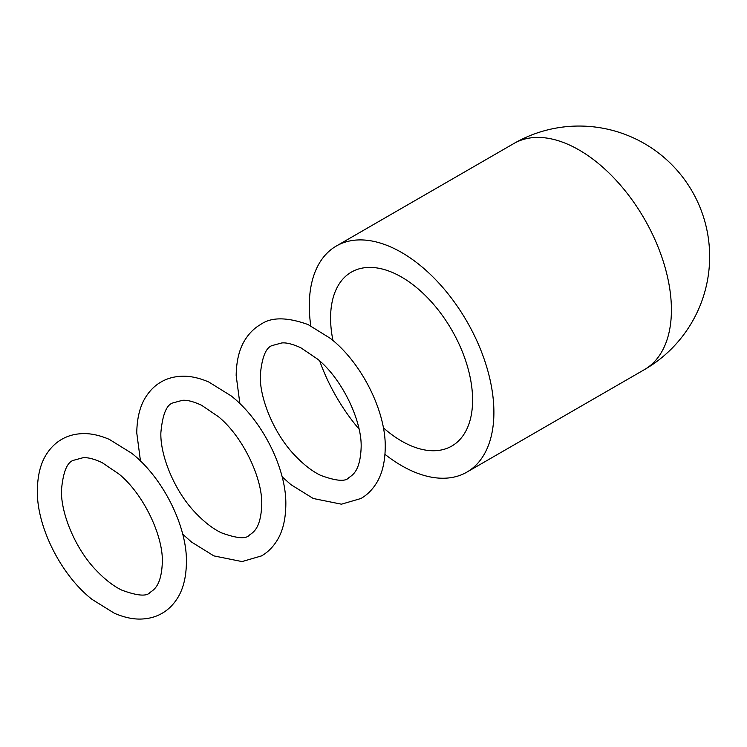 <?xml version="1.0" encoding="UTF-8"?>
<svg xmlns="http://www.w3.org/2000/svg" width="747" height="747" viewBox="0 0 747 747"><rect width="100%" height="100%" fill="white"/><g stroke="black" fill="none" stroke-linecap="round" stroke-linejoin="round"><path stroke-width="1.12" d="M384.994 454.344A130.548 75.372 -120 0 0 466.866 472.132A130.548 75.372 -120 0 0 493.898 412.372A130.548 75.372 -120 0 0 436.92 280.993A130.548 75.372 -120 0 0 336.318 246.024A130.548 75.372 -120 0 0 309.286 305.784A130.548 75.372 -120 0 0 310.789 325.813M383.342 427.779A100.415 57.977 -120 0 0 451.804 446.043A100.415 57.977 -120 0 0 472.599 400.065A100.415 57.977 -120 0 0 428.769 299.015A100.415 57.977 -120 0 0 351.379 272.113A100.415 57.977 -120 0 0 330.585 318.082A100.415 57.977 -120 0 0 332.966 340.52M319.679 360.922A130.548 75.372 -120 0 0 359.036 429.086M466.866 472.132L644.381 369.644A130.548 75.372 -120 0 0 671.413 309.884A130.548 75.372 -120 0 0 614.436 178.505A130.548 75.372 -120 0 0 513.833 143.536L336.318 246.024M644.381 369.644A130.548 130.548 0 0 0 709.65 256.585A130.548 130.548 0 0 0 513.833 143.536M282.114 476.81L290.957 484.663L313.264 498.501L341.454 504.188L360.913 498.51C366.637 495.242 371.52 490.574 375.554 484.504C381.754 475.372 384.985 463.075 385.237 447.621C386.031 411.644 361.772 362.827 330.454 338.438L308.147 324.6C286.979 316.961 271.096 316.961 260.498 324.581C254.764 327.858 249.89 332.527 245.856 338.596C239.647 347.728 236.416 360.017 236.164 375.47L239.89 403.679M260.264 375.47C259.601 398.179 273.804 433.4 294.523 455.035C303.534 464.559 312.237 471.329 320.631 475.353C336.169 481.077 345.581 481.834 348.858 477.641C352.929 474.821 360.185 470.675 361.137 447.621C362.211 421.467 342.528 379.42 317.886 359.335L300.892 347.803C292.815 344.115 286.456 342.49 281.806 342.948L272.543 345.45C265.988 347.15 261.898 357.159 260.264 375.47M162.09 613.296C167.823 610.028 172.706 605.359 176.74 599.29C182.94 590.158 186.171 577.861 186.423 562.407C187.208 526.43 162.958 477.613 131.64 453.224L109.323 439.385C99.052 435.006 89.659 433.111 81.134 433.69C73.86 434.156 67.379 436.043 61.674 439.367C55.95 442.644 51.067 447.313 47.033 453.382C40.833 462.514 37.602 474.803 37.35 490.256C36.556 526.243 60.815 575.05 92.133 599.449L114.44 613.287C124.721 617.666 134.115 619.562 142.64 618.974C149.914 618.516 156.394 616.62 162.09 613.296M61.45 490.256C60.787 512.965 74.989 548.186 95.709 569.821C104.711 579.345 113.413 586.115 121.817 590.139C137.355 595.863 146.757 596.62 150.044 592.427C154.106 589.607 161.371 585.461 162.323 562.407C163.388 536.253 143.704 494.206 119.072 474.121L102.078 462.589C94.001 458.901 87.642 457.276 82.992 457.734L73.729 460.245C67.174 461.935 63.075 471.945 61.45 490.256M182.698 534.198L191.54 542.051L213.857 555.889L242.047 561.585L261.506 555.908C267.23 552.631 272.113 547.962 276.147 541.892C282.347 532.76 285.578 520.472 285.83 505.019C286.624 469.032 262.365 420.225 231.047 395.826L208.73 381.988C198.459 377.608 189.066 375.713 180.541 376.301C173.267 376.759 166.786 378.654 161.081 381.978C155.357 385.247 150.474 389.915 146.44 395.985C140.24 405.117 137.009 417.414 136.757 432.868L140.483 461.076M160.857 432.868C160.194 455.577 174.396 490.788 195.116 512.423C204.127 521.948 212.83 528.717 221.224 532.742C236.762 538.466 246.174 539.231 249.451 535.029C253.522 532.219 260.778 528.064 261.73 505.019C262.795 478.864 243.111 436.818 218.479 416.733L201.485 405.201C193.408 401.503 187.049 399.888 182.399 400.336L173.136 402.848C166.581 404.547 162.491 414.548 160.857 432.868"/></g></svg>
